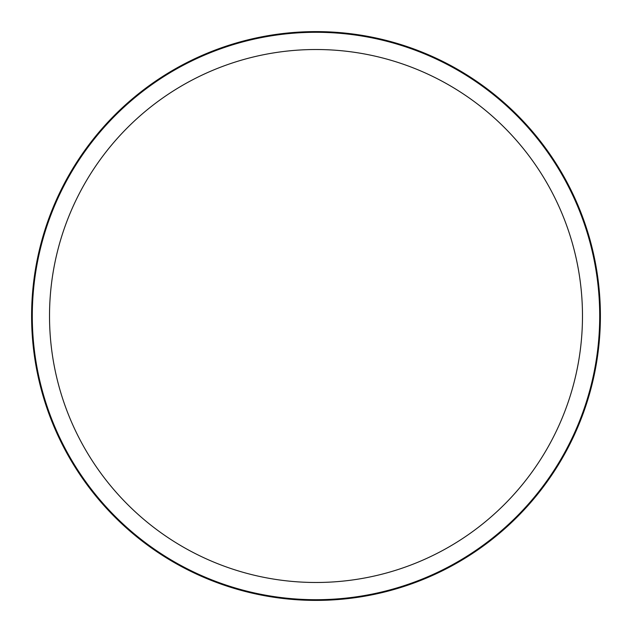 <?xml version="1.0" encoding="UTF-8"?>
<svg xmlns="http://www.w3.org/2000/svg" width="632" height="632" viewBox="0 0 632 632"><rect width="100%" height="100%" fill="white"/><g stroke="black" fill="none" stroke-linecap="round" stroke-linejoin="round"><path stroke-width="0.95" d="M316 600.4A284.4 284.4 0 0 0 600.4 316A284.4 284.4 0 0 0 316 31.6A284.4 284.4 0 0 0 31.6 316A284.4 284.4 0 0 0 316 600.4M316 599.705A283.705 283.705 0 0 0 599.705 316A283.705 283.705 0 0 0 316 32.295A283.705 283.705 0 0 0 32.295 316A283.705 283.705 0 0 0 316 599.705M316 49.517A266.483 266.483 0 0 0 49.517 316A266.483 266.483 0 0 0 316 582.483A266.483 266.483 0 0 0 582.483 316A266.483 266.483 0 0 0 316 49.517"/></g></svg>
